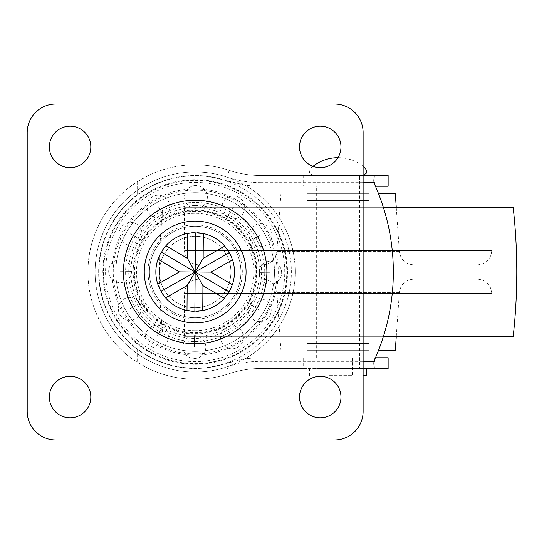 <?xml version="1.0" encoding="UTF-8"?>
<svg xmlns="http://www.w3.org/2000/svg" width="544" height="544" viewBox="0 0 544 544"><rect width="100%" height="100%" fill="white"/><g stroke="black" fill="none" stroke-linecap="round" stroke-linejoin="round"><path stroke-width="0.41" stroke-dasharray="2.72 2.04" d="M388.144 186.232L260.964 186.232A110.786 110.786 0 0 1 244.603 185.014A100.055 100.055 0 0 1 244.603 358.986L225.794 363.501C237.211 359.693 248.934 357.782 260.964 357.768L388.144 357.768M303.226 368.492L366.704 368.492L260.964 368.492L303.226 368.492L303.226 357.768M374.245 368.492L388.144 368.492M388.144 175.508L374.245 175.508M363.127 175.508L260.964 175.508C250.097 175.494 239.51 173.774 229.201 170.333C218.151 166.648 206.808 164.805 195.167 164.791A107.209 107.209 0 0 1 229.201 170.333A100.062 100.062 0 0 0 260.964 175.508L363.127 175.508M359.557 357.768L316.669 357.768L359.557 357.768L359.557 368.492L359.557 175.508L316.669 175.508L359.557 175.508L316.669 175.508L359.557 175.508L359.557 186.232L316.669 186.232L359.557 186.232M316.669 357.768L316.669 186.232M316.669 368.492L359.557 368.492L316.669 368.492M195.167 236.266A35.734 35.734 0 0 0 159.426 272A35.734 35.734 0 0 0 195.167 307.734A35.734 35.734 0 0 0 230.901 272A35.734 35.734 0 0 0 195.167 236.266A35.734 35.734 0 0 0 159.426 272A35.734 35.734 0 0 0 195.167 307.734A35.734 35.734 0 0 0 230.901 272A35.734 35.734 0 0 0 195.167 236.266A35.734 35.734 0 0 1 230.901 272A35.734 35.734 0 0 1 195.167 307.734A35.734 35.734 0 0 1 159.426 272A35.734 35.734 0 0 1 195.167 236.266A35.734 35.734 0 0 1 230.901 272A35.734 35.734 0 0 1 195.167 307.734A35.734 35.734 0 0 1 159.426 272A35.734 35.734 0 0 1 195.167 236.266M195.167 363.766A91.766 91.766 0 0 0 286.926 272A91.766 91.766 0 0 0 195.167 180.234A91.766 91.766 0 0 0 103.401 272A91.766 91.766 0 0 0 195.167 363.766M244.603 185.014L225.794 180.499A96.492 96.492 0 0 0 98.675 272A96.492 96.492 0 0 0 225.794 363.501C215.852 366.812 205.646 368.478 195.167 368.492C178.765 368.417 163.343 364.487 148.913 356.687L148.913 368.723C163.554 375.666 178.969 379.161 195.167 379.209A107.209 107.209 0 0 1 87.951 272A107.209 107.209 0 0 1 195.167 164.791C178.969 164.839 163.554 168.334 148.913 175.277L137.224 181.791C111.826 197.078 87.441 232.009 87.951 272C87.441 311.991 111.826 346.922 137.224 362.209L148.913 368.723M374.442 182.41L374.442 186.232L260.964 186.232C248.934 186.218 237.211 184.307 225.794 180.499C215.852 177.188 205.646 175.522 195.167 175.508C178.765 175.583 163.343 179.513 148.913 187.313L137.224 194.84C116.525 209.658 98.294 239.272 98.675 272C98.294 304.728 116.525 334.342 137.224 349.16L148.913 356.687M374.442 186.232L375.448 186.232M195.167 379.209C206.808 379.195 218.151 377.352 229.201 373.667C239.51 370.226 250.097 368.506 260.964 368.492A100.062 100.062 0 0 0 229.201 373.667A107.209 107.209 0 0 1 195.167 379.209A107.209 107.209 0 0 0 229.201 373.667L226.93 366.887A107.209 107.209 0 0 1 260.964 361.345L363.127 361.345M375.448 357.768L374.442 357.768L374.442 361.59M244.603 358.986A110.786 110.786 0 0 1 260.964 357.768L374.442 357.768M374.49 184.062L375.061 185.348A214.554 214.554 0 0 1 375.061 358.652L374.49 359.938M307.17 350.622L369.09 350.622L307.17 350.622M307.17 343.475L369.09 343.475L307.17 343.475M378.413 350.622L395.291 350.622M413.542 279.147L262.609 279.147L413.542 279.147M198.886 279.147L477.489 279.147L198.886 279.147M184.606 336.328L491.783 336.328L184.606 336.328M383.466 336.328L513.223 336.328M383.466 207.672L513.223 207.672M491.62 207.672L184.443 207.672L491.62 207.672M477.34 264.853L198.737 264.853L477.34 264.853M413.542 264.853L262.609 264.853L413.542 264.853M378.413 193.378L395.291 193.378M307.17 193.378L369.09 193.378L307.17 193.378M369.056 200.525L307.136 200.525L369.056 200.525M359.536 200.525L316.669 200.525L359.536 200.525L359.557 343.475L316.669 343.475L359.536 343.475M323.292 175.508L362.413 175.508L323.292 175.508M365.276 168.028L363.127 168.028M329.399 357.768L352.41 357.768L329.399 357.768M329.399 375.639L352.41 375.639L329.399 375.639M366.704 375.639L363.127 375.639M195.167 336.328A64.328 64.328 0 0 1 130.839 272A64.328 64.328 0 0 1 195.167 207.672A64.328 64.328 0 0 1 259.495 272A64.328 64.328 0 0 1 195.167 336.328M70.088 167.647A20.726 20.726 0 0 0 90.814 146.921A20.726 20.726 0 0 0 70.088 126.194A20.726 20.726 0 0 0 49.354 146.921A20.726 20.726 0 0 0 70.088 167.647M70.088 417.806A20.726 20.726 0 0 0 90.814 397.079A20.726 20.726 0 0 0 70.088 376.353A20.726 20.726 0 0 0 49.354 397.079A20.726 20.726 0 0 0 70.088 417.806M320.246 167.647A20.726 20.726 0 0 0 340.972 146.921A20.726 20.726 0 0 0 320.246 126.194A20.726 20.726 0 0 0 299.52 146.921A20.726 20.726 0 0 0 320.246 167.647M320.246 417.806A20.726 20.726 0 0 0 340.972 397.079A20.726 20.726 0 0 0 320.246 376.353A20.726 20.726 0 0 0 299.52 397.079A20.726 20.726 0 0 0 320.246 417.806M27.2 411.373A28.587 28.587 0 0 0 55.787 439.967L334.54 439.967A28.587 28.587 0 0 0 363.127 411.373L363.127 132.627A28.587 28.587 0 0 0 334.54 104.033L55.787 104.033A28.587 28.587 0 0 0 27.2 132.627L27.2 411.373M108.684 271.102A11.438 11.438 0 0 0 120 282.656A11.438 11.438 0 0 0 131.553 271.34A11.438 11.438 0 0 0 120.238 259.78A11.438 11.438 0 0 0 108.684 271.102M120.72 227.984A11.438 11.438 0 0 0 124.746 243.644A11.438 11.438 0 0 0 140.406 239.625A11.438 11.438 0 0 0 136.388 223.958A11.438 11.438 0 0 0 120.72 227.984M152.708 196.656A11.438 11.438 0 0 0 148.356 212.235A11.438 11.438 0 0 0 163.934 216.58A11.438 11.438 0 0 0 168.28 201.008A11.438 11.438 0 0 0 152.708 196.656M196.064 185.518A11.438 11.438 0 0 0 184.511 196.84A11.438 11.438 0 0 0 195.826 208.393A11.438 11.438 0 0 0 207.38 197.078A11.438 11.438 0 0 0 196.064 185.518M239.183 197.554A11.438 11.438 0 0 0 223.523 201.579A11.438 11.438 0 0 0 227.542 217.246A11.438 11.438 0 0 0 243.209 213.221A11.438 11.438 0 0 0 239.183 197.554M270.511 229.541A11.438 11.438 0 0 0 254.932 225.189A11.438 11.438 0 0 0 250.58 240.768A11.438 11.438 0 0 0 266.159 245.12A11.438 11.438 0 0 0 270.511 229.541M281.642 272.898A11.438 11.438 0 0 0 270.327 261.344A11.438 11.438 0 0 0 258.774 272.66A11.438 11.438 0 0 0 270.089 284.22A11.438 11.438 0 0 0 281.642 272.898M269.606 316.016A11.438 11.438 0 0 0 265.588 300.356A11.438 11.438 0 0 0 249.92 304.375A11.438 11.438 0 0 0 253.946 320.042A11.438 11.438 0 0 0 269.606 316.016M237.626 347.344A11.438 11.438 0 0 0 241.971 331.765A11.438 11.438 0 0 0 226.399 327.42A11.438 11.438 0 0 0 222.047 342.992A11.438 11.438 0 0 0 237.626 347.344M194.262 358.482A11.438 11.438 0 0 0 205.822 347.16A11.438 11.438 0 0 0 194.5 335.607A11.438 11.438 0 0 0 182.947 346.922A11.438 11.438 0 0 0 194.262 358.482M151.144 346.446A11.438 11.438 0 0 0 166.811 342.421A11.438 11.438 0 0 0 162.785 326.754A11.438 11.438 0 0 0 147.125 330.779A11.438 11.438 0 0 0 151.144 346.446M119.823 314.459A11.438 11.438 0 0 0 135.402 318.811A11.438 11.438 0 0 0 139.747 303.232A11.438 11.438 0 0 0 124.168 298.88A11.438 11.438 0 0 0 119.823 314.459M195.52 224.828A47.172 47.172 0 0 1 242.338 272.354A47.172 47.172 0 0 1 194.813 319.172A47.172 47.172 0 0 1 147.995 271.646A47.172 47.172 0 0 1 195.52 224.828M195.507 226.256A45.744 45.744 0 0 1 240.91 272.34A45.744 45.744 0 0 1 194.82 317.744A45.744 45.744 0 0 1 149.423 271.66A45.744 45.744 0 0 1 195.507 226.256A45.744 45.744 0 0 1 240.91 272.34A45.744 45.744 0 0 1 194.82 317.744A45.744 45.744 0 0 1 149.423 271.66A45.744 45.744 0 0 1 195.507 226.256M194.895 307.734A35.734 35.734 0 0 1 159.426 271.735A35.734 35.734 0 0 1 195.432 236.266A35.734 35.734 0 0 1 230.901 272.265A35.734 35.734 0 0 1 194.895 307.734A35.734 35.734 0 0 1 159.426 271.735A35.734 35.734 0 0 1 195.432 236.266A35.734 35.734 0 0 1 230.901 272.265A35.734 35.734 0 0 1 194.895 307.734M163.275 294.991A39.311 39.311 0 0 0 190.618 311.046M159.31 255.877A39.311 39.311 0 0 0 159.072 287.586M191.202 232.886A39.311 39.311 0 0 0 163.622 248.533M227.052 249.009A39.311 39.311 0 0 0 199.716 232.954A39.311 39.311 0 0 1 227.052 249.009M231.016 288.123A39.311 39.311 0 0 0 231.254 256.414A39.311 39.311 0 0 1 231.016 288.123M199.131 311.114A39.311 39.311 0 0 0 226.705 295.467A39.311 39.311 0 0 1 199.131 311.114M303.226 175.508L303.226 186.232M195.167 330.684A58.684 58.684 0 0 1 136.483 272A58.684 58.684 0 0 1 195.167 213.316A58.684 58.684 0 0 1 253.844 272A58.684 58.684 0 0 1 195.167 330.684M195.167 211.29A60.71 60.71 0 0 0 134.456 272A60.71 60.71 0 0 0 195.167 332.71A60.71 60.71 0 0 0 255.87 272A60.71 60.71 0 0 0 195.167 211.29M195.167 200.403A71.597 71.597 0 0 1 266.764 272A71.597 71.597 0 0 1 195.167 343.597A71.597 71.597 0 0 1 123.563 272A71.597 71.597 0 0 1 195.167 200.403A71.597 71.597 0 0 1 266.764 272A71.597 71.597 0 0 1 195.167 343.597A71.597 71.597 0 0 1 123.563 272A71.597 71.597 0 0 1 195.167 200.403M195.167 333.975A61.975 61.975 0 0 0 257.135 272A61.975 61.975 0 0 0 195.167 210.025A61.975 61.975 0 0 0 133.192 272A61.975 61.975 0 0 0 195.167 333.975M195.167 180.384A91.616 91.616 0 0 1 286.783 272A91.616 91.616 0 0 1 195.167 363.616A91.616 91.616 0 0 1 103.544 272A91.616 91.616 0 0 1 195.167 180.384M195.167 351.308A79.308 79.308 0 0 0 274.475 272A79.308 79.308 0 0 0 195.167 192.692A79.308 79.308 0 0 0 115.852 272A79.308 79.308 0 0 0 195.167 351.308A79.308 79.308 0 0 0 274.475 272A79.308 79.308 0 0 0 195.167 192.692A79.308 79.308 0 0 0 115.852 272A79.308 79.308 0 0 0 195.167 351.308M195.167 205.578A66.422 66.422 0 0 1 261.589 272A66.422 66.422 0 0 1 195.167 338.422A66.422 66.422 0 0 1 128.744 272A66.422 66.422 0 0 1 195.167 205.578M195.167 333.356A61.356 61.356 0 0 0 256.523 272A61.356 61.356 0 0 0 195.167 210.644A61.356 61.356 0 0 0 133.81 272A61.356 61.356 0 0 0 195.167 333.356M363.127 182.655L260.964 182.655L260.964 175.508A100.062 100.062 0 0 1 229.201 170.333L226.93 177.113A100.062 100.062 0 0 0 195.167 171.938A100.055 100.055 0 0 1 295.215 272A100.055 100.055 0 0 1 195.167 372.055A100.055 100.055 0 0 1 95.112 272A100.055 100.055 0 0 1 195.167 171.945A100.062 100.062 0 0 0 95.098 272A100.062 100.062 0 0 0 226.93 366.887M195.167 175.814A96.186 96.186 0 0 0 98.974 272A96.186 96.186 0 0 0 195.167 368.186A96.186 96.186 0 0 0 291.353 272A96.186 96.186 0 0 0 195.167 175.814M195.167 355.116A83.116 83.116 0 0 0 278.283 272A83.116 83.116 0 0 0 195.167 188.884A83.116 83.116 0 0 0 112.05 272A83.116 83.116 0 0 0 195.167 355.116M195.167 182.41A89.59 89.59 0 0 1 284.757 272A89.59 89.59 0 0 1 195.167 361.59A89.59 89.59 0 0 1 105.57 272A89.59 89.59 0 0 1 195.167 182.41M195.167 364.324A92.324 92.324 0 0 0 287.49 272A92.324 92.324 0 0 0 195.167 179.676A92.324 92.324 0 0 0 102.836 272A92.324 92.324 0 0 0 195.167 364.324M195.167 202.429A69.571 69.571 0 0 0 125.596 272A69.571 69.571 0 0 0 195.167 341.571A69.571 69.571 0 0 0 264.738 272A69.571 69.571 0 0 0 195.167 202.429M195.167 353.899A81.899 81.899 0 0 1 113.261 272A81.899 81.899 0 0 1 195.167 190.101A81.899 81.899 0 0 1 277.066 272A81.899 81.899 0 0 1 195.167 353.899M260.964 361.345L260.964 368.492A100.062 100.062 0 0 0 229.201 373.667M260.964 182.655A107.209 107.209 0 0 1 226.93 177.113M137.224 181.791L137.224 194.84M148.913 175.277L148.913 187.313M137.224 349.16L137.224 362.209M399.296 292.448L276.869 292.448L399.296 292.448M491.62 293.44L184.443 293.44L491.62 293.44M184.606 250.56L491.783 250.56L184.606 250.56M399.296 251.552L276.869 251.552L399.296 251.552M120.122 271.218L131.553 271.34L120.122 271.218M130.567 233.804L140.406 239.625M158.318 206.618L163.934 216.58L158.318 206.618M195.949 196.955L195.826 208.393L195.949 196.955M233.362 207.4L227.542 217.246M260.549 235.158L250.58 240.768L260.549 235.158M270.212 272.782L258.774 272.66L270.212 272.782M259.767 310.196L249.92 304.375M232.009 337.382L226.399 327.42L232.009 337.382M194.385 347.045L194.5 335.607L194.385 347.045M156.964 336.6L162.785 326.754M129.785 308.842L139.747 303.232L129.785 308.842M307.136 350.622L307.136 343.475M396.29 336.328L399.364 292.448C400.649 284.294 405.402 279.861 413.624 279.147M280.935 350.622L276.869 292.448C275.584 284.294 270.83 279.861 262.609 279.147M184.443 336.328L184.443 293.44C185.293 284.764 190.053 279.997 198.737 279.147M491.783 336.328L491.783 293.44C490.94 284.764 486.173 279.997 477.489 279.147M163.003 336.328C158.236 293.44 158.236 250.56 163.003 207.672M198.737 264.853C190.053 264.003 185.293 259.236 184.443 250.56L184.443 207.672M477.489 264.853C486.173 264.003 490.94 259.236 491.783 250.56L491.783 207.672M280.935 193.378L276.869 251.552C275.584 259.706 270.83 264.139 262.609 264.853M396.29 207.672L399.364 251.552C400.649 259.706 405.402 264.139 413.624 264.853M307.136 193.378L307.136 200.525M316.669 343.475L316.669 200.525M369.09 193.378L369.09 200.525M369.09 350.622L369.09 343.475M363.127 175.447L362.413 175.508M312.977 166.328A40.712 40.712 0 0 0 310.95 168.028L309.522 171.224C310.216 172.033 307.816 173.264 313.813 175.508M363.127 166.233A40.712 40.712 0 0 0 338.116 157.638A40.712 40.712 0 0 0 337.987 157.644M352.41 357.768L352.41 375.639M309.522 368.492L309.522 375.639M323.816 357.768L323.816 375.639"/><path stroke-width="0.82" d="M375.448 357.768L388.144 357.768L388.144 368.492L363.127 368.492L374.245 368.492L373.857 362.889L374.49 359.938A214.554 214.554 0 0 0 374.49 184.062L373.857 181.111L374.245 175.508L363.127 175.508L388.144 175.508L388.144 186.232L375.448 186.232M373.857 181.111L375.061 185.348M375.061 358.652L373.857 362.889M396.29 336.328L395.291 350.622L378.413 350.622M383.466 207.672L513.223 207.672C517.99 250.56 517.99 293.44 513.223 336.328L383.466 336.328M396.29 207.672L395.291 193.378L378.413 193.378M363.127 168.028L365.276 168.028A40.712 40.712 0 0 0 363.127 166.233M363.127 375.639L366.704 375.639L366.704 368.492M70.088 167.647A20.726 20.726 0 0 0 90.814 146.921A20.726 20.726 0 0 0 70.088 126.194A20.726 20.726 0 0 0 49.354 146.921A20.726 20.726 0 0 0 70.088 167.647M70.088 417.806A20.726 20.726 0 0 0 90.814 397.079A20.726 20.726 0 0 0 70.088 376.353A20.726 20.726 0 0 0 49.354 397.079A20.726 20.726 0 0 0 70.088 417.806M320.246 167.647A20.726 20.726 0 0 0 340.972 146.921A20.726 20.726 0 0 0 320.246 126.194A20.726 20.726 0 0 0 299.52 146.921A20.726 20.726 0 0 0 320.246 167.647M320.246 417.806A20.726 20.726 0 0 0 340.972 397.079A20.726 20.726 0 0 0 320.246 376.353A20.726 20.726 0 0 0 299.52 397.079A20.726 20.726 0 0 0 320.246 417.806M27.2 411.373A28.587 28.587 0 0 0 55.787 439.967L334.54 439.967A28.587 28.587 0 0 0 363.127 411.373L363.127 132.627A28.587 28.587 0 0 0 334.54 104.033L55.787 104.033A28.587 28.587 0 0 0 27.2 132.627L27.2 411.373M190.618 311.046A39.311 39.311 0 0 0 192.95 311.25L202.749 310.57A39.311 39.311 0 0 0 224.386 298.296L229.996 290.231L232.363 284.716A39.311 39.311 0 0 0 232.546 259.842L230.262 254.293L224.774 246.146A39.311 39.311 0 0 0 203.327 233.546L193.535 232.723A39.311 39.311 0 0 0 191.202 232.886M159.072 287.586A39.311 39.311 0 0 0 160.065 289.707L161.405 291.156L161.962 293.046A39.311 39.311 0 0 0 163.275 294.991M163.622 248.533A39.311 39.311 0 0 0 162.282 250.458L161.697 252.341L160.337 253.769A39.311 39.311 0 0 0 159.31 255.877M224.386 298.296L202.939 285.695L202.749 310.57M232.363 284.716L210.916 272.116L232.546 259.842M160.337 253.769L157.971 259.284A39.311 39.311 0 0 0 157.78 284.158L160.065 289.707M193.535 232.723L187.578 233.43A39.311 39.311 0 0 0 165.947 245.704L162.282 250.458M187.578 233.43L187.394 258.305L165.947 245.704M157.78 284.158L179.418 271.884L157.971 259.284M202.939 285.695L195.167 272L194.874 310.814M187.394 258.305L195.167 272L203.143 258.42L224.774 246.146M195.459 233.186L195.167 272L187.19 285.58L187 310.454L192.95 311.25M203.327 233.546L203.143 258.42M161.962 293.046L165.553 297.854A39.311 39.311 0 0 0 187 310.454M165.553 297.854L187.19 285.58M228.364 250.954A39.311 39.311 0 0 0 227.052 249.009A39.311 39.311 0 0 1 228.364 250.954M199.716 232.954A39.311 39.311 0 0 0 197.384 232.75A39.311 39.311 0 0 1 199.716 232.954M229.996 290.231A39.311 39.311 0 0 0 231.016 288.123A39.311 39.311 0 0 1 229.996 290.231M231.254 256.414A39.311 39.311 0 0 0 230.262 254.293A39.311 39.311 0 0 1 231.254 256.414M196.792 311.277A39.311 39.311 0 0 0 199.131 311.114A39.311 39.311 0 0 1 196.792 311.277M226.705 295.467A39.311 39.311 0 0 0 228.045 293.542A39.311 39.311 0 0 1 226.705 295.467M161.405 291.156L195.167 272L161.697 252.341M179.418 271.884L195.167 272L228.922 252.844M228.636 291.659L195.167 272L210.916 272.116M388.076 175.508L388.076 186.232M374.02 182.655L363.127 182.655M363.127 361.345L374.02 361.345M388.076 357.768L388.076 368.492M195.167 221.088A50.912 50.912 0 0 0 144.255 272A50.912 50.912 0 0 0 195.167 322.912A50.912 50.912 0 0 0 246.072 272A50.912 50.912 0 0 0 195.167 221.088M195.167 343.733A71.733 71.733 0 0 1 123.427 272A71.733 71.733 0 0 1 195.167 200.267A71.733 71.733 0 0 1 266.9 272A71.733 71.733 0 0 1 195.167 343.733M365.276 168.028L366.704 171.224L366.595 172.19L366.16 173.318L363.127 175.447M337.987 157.644A40.712 40.712 0 0 0 312.977 166.328"/></g></svg>
